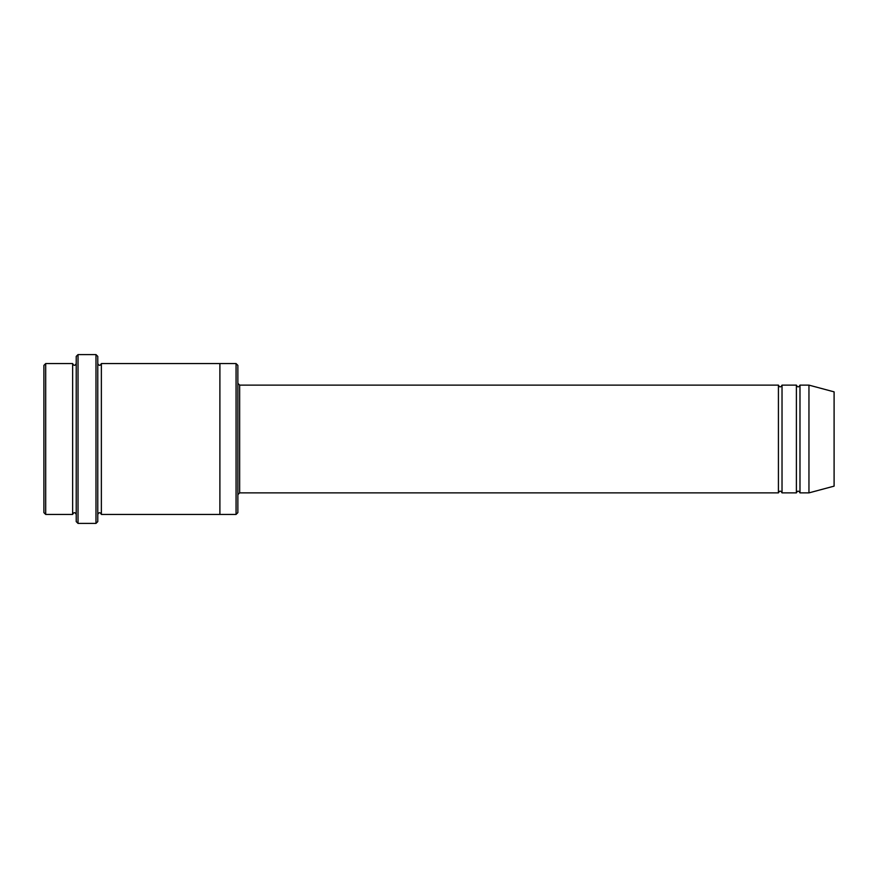 <?xml version="1.0" encoding="UTF-8"?>
<svg xmlns="http://www.w3.org/2000/svg" width="878" height="878" viewBox="0 0 878 878"><rect width="100%" height="100%" fill="white"/><g stroke="black" fill="none" stroke-linecap="round" stroke-linejoin="round"><path stroke-width="0.66" stroke-dasharray="4.39 3.29" d="M796.39 492.876L796.39 385.124M782.024 385.124L782.024 492.876M237.861 512.631L237.861 365.369M72.633 514.431L72.633 363.569M76.221 439L76.221 363.569L76.221 439M45.7 363.569L45.7 514.431M43.9 365.369L43.9 512.631M236.061 514.431L236.061 363.569M778.424 492.876L778.424 385.124M799.979 385.124L799.979 492.876M808.956 385.124L808.956 492.876M834.1 391.862L834.1 486.138M97.776 521.609L97.776 356.391M97.776 439L97.776 363.569L97.776 439M101.365 363.569L101.365 514.431M76.221 356.391L76.221 521.609M219.895 439L219.895 363.569L219.895 439M219.895 363.569L219.895 514.431M95.976 523.409L95.976 354.591M78.021 354.591L78.021 523.409M239.65 492.876L239.65 385.124"/><path stroke-width="1.32" d="M778.424 492.876L239.65 492.876L239.65 385.124L778.424 385.124L778.424 492.876C779.62 490.561 780.816 490.561 782.024 492.876L782.024 385.124L796.39 385.124L796.39 492.876C797.586 490.561 798.782 490.561 799.979 492.876L799.979 385.124L808.956 385.124L808.956 492.876L799.979 492.876M237.861 365.369L237.861 512.631L236.061 514.431L236.061 363.569L237.861 365.369M76.221 363.569C75.025 365.896 73.829 365.896 72.633 363.569L72.633 514.431C73.829 512.104 75.025 512.104 76.221 514.431M45.7 363.569L43.9 365.369L43.9 512.631L45.7 514.431L45.7 363.569L72.633 363.569M808.956 492.876L834.1 486.138L834.1 391.862L808.956 385.124M95.976 354.591L97.776 356.391L97.776 521.609L95.976 523.409L95.976 354.591L78.021 354.591L78.021 523.409L95.976 523.409M97.776 514.431C98.973 512.115 100.169 512.115 101.365 514.431L101.365 363.569C100.169 365.885 98.973 365.885 97.776 363.569M78.021 523.409L76.221 521.609L76.221 356.391L78.021 354.591M101.365 514.431L219.895 514.431L219.895 363.569L236.061 363.569M782.024 492.876L796.39 492.876M45.7 514.431L72.633 514.431M799.979 385.124C798.782 387.439 797.586 387.439 796.39 385.124M782.024 385.124C780.816 387.439 779.62 387.439 778.424 385.124M219.895 514.431L236.061 514.431M101.365 363.569L219.895 363.569M239.65 385.124L237.861 383.324M239.65 492.876L237.861 494.676"/></g></svg>

